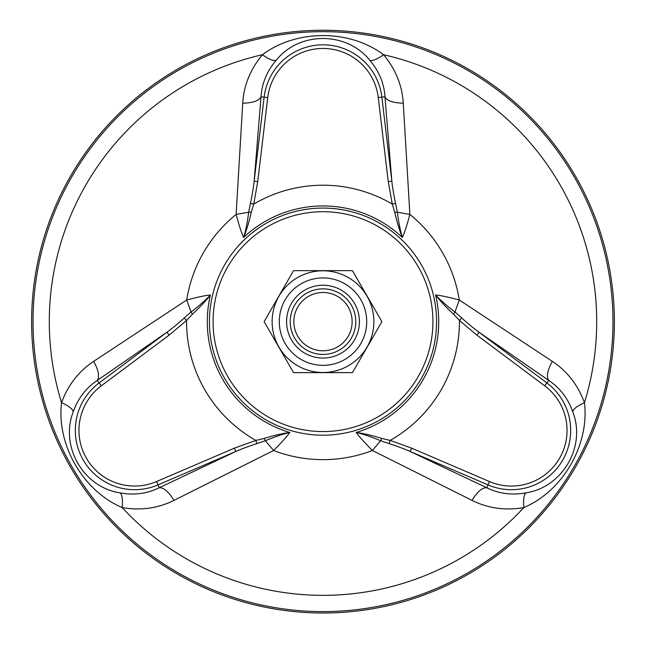 <?xml version="1.0" encoding="UTF-8"?>
<svg xmlns="http://www.w3.org/2000/svg" width="646" height="646" viewBox="0 0 646 646"><rect width="100%" height="100%" fill="white"/><g stroke="black" fill="none" stroke-linecap="round" stroke-linejoin="round"><path stroke-width="0.97" d="M234.361 448.163L156.566 481.545L157.995 484.88A59.279 59.279 0 0 1 99.129 382.916L97.263 380.421C86.071 387.883 78.061 398.34 73.232 411.793C59.82 446.2 83.124 487.294 120.051 492.874C134.11 495.417 147.175 493.714 159.231 487.746L157.995 484.88L235.798 451.497L234.361 448.163L255.856 440.41L264.157 438.44C274.179 435.356 282.73 433.369 289.812 432.489C287.018 436.438 281.616 442.437 273.581 450.496L173.952 500.392C157.955 508.354 140.683 510.744 122.134 507.562C83.043 490.936 56.412 444.795 61.548 402.636C68.08 384.984 78.78 371.224 93.67 361.348L186.702 300.01C197.708 297.087 205.606 295.408 210.41 294.964C206.227 300.527 200.236 306.939 192.435 314.198L186.573 320.408L169.115 335.145L166.943 332.238C171.069 329.42 181.712 320.424 184.247 317.961L191.063 312.002C199.517 305.501 205.961 299.817 210.41 294.964A115.707 115.707 0 0 0 289.812 432.489C283.546 433.854 275.398 436.599 265.377 440.717L256.809 443.649C253.111 444.731 240.918 449.083 235.798 451.497L159.231 487.746C163.729 487.447 168.638 491.663 173.952 500.392M192.435 314.198L191.071 312.01L186.702 300.01A138.002 138.002 0 0 1 236.121 214.424L248.686 212.203L250.438 203.312C251.342 199.574 253.676 186.839 254.144 181.195L257.746 181.623L253.716 204.112L251.27 212.292C248.936 222.507 246.376 230.905 243.599 237.478C241.58 233.093 239.085 225.406 236.121 214.424L242.726 103.182C243.825 85.353 250.398 69.203 262.421 54.724C296.369 29.183 349.647 29.191 383.579 54.724C395.602 69.203 402.175 85.353 403.274 103.182L409.879 214.424C406.915 225.414 404.42 233.093 402.401 237.478C399.672 231.074 397.12 222.676 394.73 212.292L392.284 204.112L388.254 181.623L391.856 181.195C392.275 186.5 394.674 199.687 395.562 203.312L397.314 212.203L409.879 214.424A138.002 138.002 0 0 1 459.298 300.01L552.33 361.348C567.22 371.224 577.92 384.984 584.452 402.636C589.588 444.811 562.949 490.944 523.866 507.562C505.317 510.744 488.045 508.354 472.048 500.392L372.419 450.496C364.384 442.429 358.974 436.43 356.188 432.489C363.1 433.329 371.644 435.315 381.843 438.44L390.144 440.41L411.639 448.163L410.202 451.497C405.704 449.325 392.59 444.61 389.191 443.649L380.615 440.725L372.419 450.496A138.002 138.002 0 0 1 273.581 450.496L265.385 440.725L264.157 438.44M472.048 500.392C477.362 491.663 482.271 487.447 486.769 487.746C498.825 493.714 511.89 495.417 525.949 492.874C562.456 487.286 586.398 446.556 572.768 411.793C567.939 398.34 559.929 387.883 548.737 380.421L546.871 382.916L479.057 332.238L476.885 335.145L459.427 320.408L453.565 314.198C445.885 307.068 439.894 300.656 435.59 294.964C440.402 295.408 448.3 297.087 459.298 300.01L454.937 312.002L461.753 317.961C464.539 320.626 474.406 329.016 479.057 332.238L548.737 380.421C546.225 376.675 547.42 370.32 552.33 361.348M323 613.022A291.378 291.378 0 0 0 575.344 175.954A291.378 291.378 0 0 0 70.656 175.954A291.378 291.378 0 0 0 323 613.022M93.67 361.348C98.58 370.32 99.775 376.675 97.263 380.421L166.943 332.238L99.129 382.916L101.301 385.824L169.115 335.145M403.274 103.182C393.059 102.948 386.954 100.808 384.968 96.763C384.104 83.342 379.049 71.173 369.811 60.264C346.724 31.444 299.486 31.081 276.189 60.264C266.951 71.173 261.896 83.334 261.032 96.763C259.046 100.808 252.941 102.948 242.726 103.182M267.735 97.554L264.133 97.126L254.144 181.195L261.032 96.763L264.133 97.126A59.279 59.279 0 0 1 381.867 97.126L384.968 96.763L391.856 181.195L381.867 97.126L378.265 97.554A55.653 55.653 0 0 0 267.735 97.554L257.746 181.623M486.769 487.746L410.202 451.497L488.005 484.88L486.769 487.746M120.051 492.874C122.151 494.513 122.845 499.415 122.134 507.562A273.71 273.71 0 0 0 523.866 507.562C523.155 499.415 523.849 494.513 525.949 492.874M73.232 411.793C72.861 409.152 68.969 406.1 61.548 402.636A273.71 273.71 0 0 1 262.421 54.724C269.124 59.416 273.718 61.265 276.189 60.264M381.843 438.44L380.623 440.717C370.764 436.656 362.616 433.91 356.188 432.489A115.707 115.707 0 0 0 435.59 294.964C439.91 299.712 446.354 305.388 454.929 312.01L453.565 314.198M369.811 60.264C372.282 61.265 376.876 59.416 383.579 54.724A273.71 273.71 0 0 1 584.452 402.636C577.031 406.1 573.139 409.152 572.768 411.793M394.73 212.292L397.306 212.203C398.727 222.773 400.423 231.195 402.401 237.478A115.707 115.707 0 0 0 243.599 237.478C245.553 231.365 247.248 222.943 248.694 212.203L251.27 212.292M389.191 443.64L390.144 440.41A136.435 136.435 0 0 0 459.427 320.408L461.753 317.969M395.554 203.32L392.284 204.112A136.435 136.435 0 0 0 253.716 204.112L250.446 203.32M256.809 443.64L255.856 440.41A136.435 136.435 0 0 1 186.573 320.408L184.247 317.969M294.608 305.251A32.776 32.776 0 0 0 306.608 350.035A32.776 32.776 0 0 0 351.392 338.036A32.776 32.776 0 0 0 339.392 293.252A32.776 32.776 0 0 0 294.608 305.251M297.766 307.076A29.135 29.135 0 0 0 323 350.778A29.135 29.135 0 0 0 348.234 307.076A29.135 29.135 0 0 0 297.766 307.076M285.152 299.792A43.71 43.71 0 0 0 301.149 359.491A43.71 43.71 0 0 0 360.848 343.494A43.71 43.71 0 0 0 344.851 283.788A43.71 43.71 0 0 0 285.152 299.792M291.459 303.434A36.426 36.426 0 0 0 323 358.062A36.426 36.426 0 0 0 354.541 303.434A36.426 36.426 0 0 0 291.459 303.434M293.559 372.637L352.441 372.637L381.883 321.643L352.441 270.65L293.559 270.65L264.117 321.643L293.559 372.637M367.049 347.08A50.864 50.864 0 0 1 278.951 347.08A50.864 50.864 0 0 1 323 270.779A50.864 50.864 0 0 1 367.049 347.08M323 435.202A113.559 113.559 0 0 1 224.655 264.86A113.559 113.559 0 0 1 421.345 264.86A113.559 113.559 0 0 1 323 435.202M323 611.601A289.957 289.957 0 0 1 71.884 176.665A289.957 289.957 0 0 1 574.116 176.665A289.957 289.957 0 0 1 323 611.601M323 431.568A109.925 109.925 0 0 1 227.804 266.677A109.925 109.925 0 0 1 418.196 266.677A109.925 109.925 0 0 1 323 431.568M156.566 481.545A55.653 55.653 0 0 1 101.301 385.824M489.434 481.545A55.653 55.653 0 0 0 544.699 385.824L546.871 382.916A59.279 59.279 0 0 1 488.005 484.88L489.434 481.545L411.639 448.163M388.254 181.623L378.265 97.554M544.699 385.824L476.885 335.145"/></g></svg>
